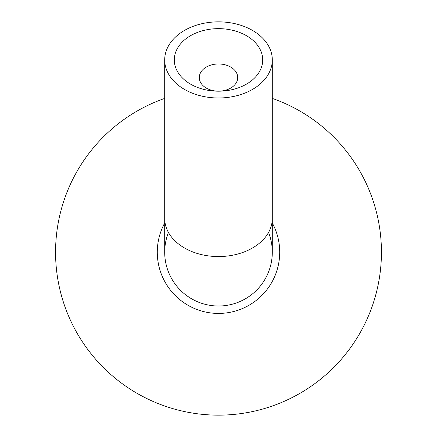 <?xml version="1.0" encoding="UTF-8"?>
<svg xmlns="http://www.w3.org/2000/svg" width="437" height="437" viewBox="0 0 437 437"><rect width="100%" height="100%" fill="white"/><g stroke="black" fill="none" stroke-linecap="round" stroke-linejoin="round"><path stroke-width="0.66" d="M272.3 59.918A53.8 38.068 0 0 0 218.5 21.85A53.8 38.068 0 0 0 164.7 59.918A53.8 38.068 0 0 0 218.5 97.986A53.8 38.068 0 0 0 272.3 59.918L272.3 218.495A53.8 38.068 0 0 1 218.5 256.557A53.8 38.068 0 0 1 164.7 218.495L164.7 252.209A53.8 53.8 0 0 0 218.5 306.009A53.8 53.8 0 0 0 272.3 252.209A53.8 53.8 0 0 1 218.5 306.009A53.8 53.8 0 0 0 268.547 232.462A53.8 53.8 0 0 1 218.5 306.009A53.8 53.8 0 0 1 168.453 232.462M218.5 28.645A44.192 31.267 0 0 0 174.308 59.918A44.192 31.267 0 0 0 218.5 91.186A44.192 31.267 0 0 0 262.692 59.918A44.192 31.267 0 0 0 218.5 28.645M218.5 63.971A19.217 13.596 0 0 0 199.283 77.567A19.217 13.596 0 0 0 218.5 91.164A19.217 13.596 0 0 0 237.717 77.567A19.217 13.596 0 0 0 218.5 63.971M164.7 98.407A162.941 162.941 0 0 0 218.5 415.15A162.941 162.941 0 0 0 272.3 98.407M272.3 223.007A61.213 61.213 0 0 1 218.5 313.422A61.213 61.213 0 0 1 164.7 223.007M164.7 218.495L164.7 59.918M272.3 218.495L272.3 252.209"/></g></svg>
